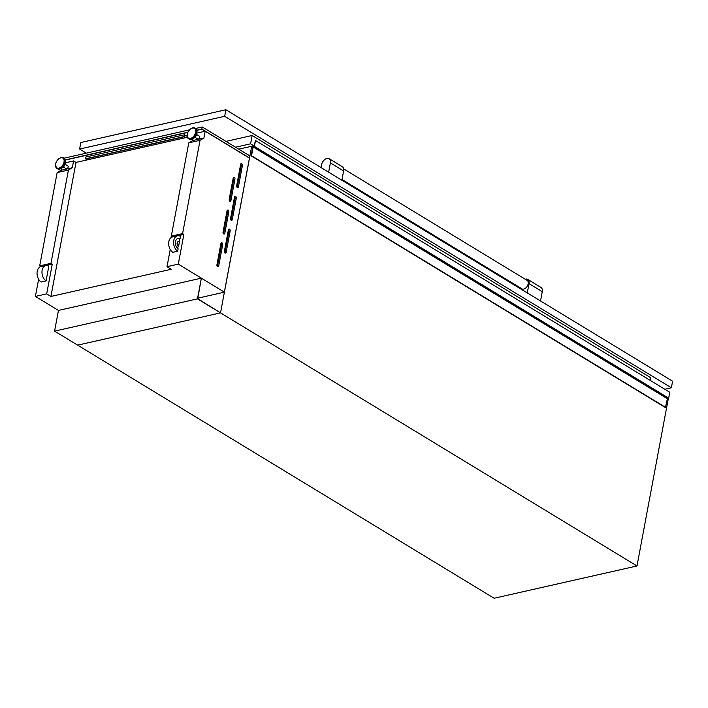 <?xml version="1.0" encoding="UTF-8"?>
<svg xmlns="http://www.w3.org/2000/svg" width="708" height="708" viewBox="0 0 708 708"><rect width="100%" height="100%" fill="white"/><g stroke="black" fill="none" stroke-linecap="round" stroke-linejoin="round"><path stroke-width="1.06" d="M201.355 278.156L58.454 310.431L54.578 331.14L77.632 345.15L220.524 312.874L197.753 298.705L201.355 278.156L197.479 298.865L636.988 565.975L668.175 399.321L667.387 398.843M54.578 331.14L197.479 298.865M229.507 229.18A1.328 0.885 77.3 0 0 228.994 229.073A1.328 0.885 77.3 0 0 228.401 229.834L224.392 251.26A1.328 0.885 77.3 0 0 224.657 252.579A1.328 0.885 77.3 0 0 225.569 253.083A1.328 0.885 77.3 0 0 226.153 252.331L230.171 230.905A1.328 0.885 77.3 0 0 229.507 229.18M235.631 196.443A1.328 0.885 77.3 0 0 235.118 196.346A1.328 0.885 77.3 0 0 234.525 197.098L230.516 218.524A1.328 0.885 77.3 0 0 230.781 219.852A1.328 0.885 77.3 0 0 231.693 220.347A1.328 0.885 77.3 0 0 232.286 219.595L236.295 198.169A1.328 0.885 77.3 0 0 235.631 196.443M241.755 163.707A1.328 0.885 77.3 0 0 241.242 163.61A1.328 0.885 77.3 0 0 240.649 164.362L236.64 185.788A1.328 0.885 77.3 0 0 236.906 187.116A1.328 0.885 77.3 0 0 237.817 187.62A1.328 0.885 77.3 0 0 238.41 186.859L242.419 165.433A1.328 0.885 77.3 0 0 241.755 163.707M222.029 242.862A1.328 0.885 77.3 0 0 221.516 242.764A1.328 0.885 77.3 0 0 220.923 243.517L216.913 264.942A1.328 0.885 77.3 0 0 217.179 266.27A1.328 0.885 77.3 0 0 218.091 266.774A1.328 0.885 77.3 0 0 218.684 266.013L222.693 244.587A1.328 0.885 77.3 0 0 222.029 242.862M228.153 210.126A1.328 0.885 77.3 0 0 227.64 210.028A1.328 0.885 77.3 0 0 227.047 210.78L223.038 232.206A1.328 0.885 77.3 0 0 223.303 233.534A1.328 0.885 77.3 0 0 224.215 234.038A1.328 0.885 77.3 0 0 224.808 233.277L228.817 211.851A1.328 0.885 77.3 0 0 228.153 210.126M234.286 177.389A1.328 0.885 77.3 0 0 233.764 177.292A1.328 0.885 77.3 0 0 233.18 178.044L229.171 199.47A1.328 0.885 77.3 0 0 229.427 200.798A1.328 0.885 77.3 0 0 230.339 201.302A1.328 0.885 77.3 0 0 230.932 200.55L234.941 179.124A1.328 0.885 77.3 0 0 234.286 177.389M195.532 136.662A2.752 1.717 -58.7 0 0 196.373 135.272M194.974 137.281L197.753 138.963A1.628 1.018 -58.7 0 0 198.32 139.042A1.628 1.018 -58.7 0 0 199.665 137.715A1.628 1.018 -58.7 0 0 199.444 136.184L196.665 134.493M64.764 164.999A2.752 1.717 121.3 0 1 63.924 166.389M63.357 167.008L66.136 168.69A1.628 1.018 -58.7 0 0 66.711 168.769A1.628 1.018 -58.7 0 0 68.048 167.442A1.628 1.018 -58.7 0 0 67.826 165.911L65.047 164.221M182.593 233.613L200.045 140.317L203.922 138.025L205.196 131.21L249.446 158.105L224.356 292.139L178.301 264.146L183.868 234.383L182.593 233.613L171.301 236.162L188.762 142.866L192.629 140.573L192.992 138.644M87.456 159.831L85.942 158.911L184.168 136.724L185.682 137.644M178.655 245.986L179.478 241.552A2.478 1.655 -102.7 0 0 178.717 241.463A2.478 1.655 -102.7 0 0 177.558 243.41A2.478 1.655 -102.7 0 0 178.655 245.986L178.168 246.092A2.478 1.655 -102.7 0 1 177.08 243.517A2.478 1.655 -102.7 0 1 178.239 241.578A2.478 1.655 -102.7 0 1 178.487 241.543M180.009 238.711L180.46 236.33A8.275 5.522 77.3 0 0 177.442 235.817A8.275 5.522 77.3 0 0 173.575 242.632A8.275 5.522 77.3 0 0 177.673 251.198L178.124 248.818A5.629 3.761 77.3 0 1 175.398 242.986A5.629 3.761 77.3 0 1 178.027 238.401A5.629 3.761 77.3 0 1 180.009 238.711L179.531 238.826A5.629 3.761 77.3 0 0 177.788 238.463M252.818 146.901L251.712 146.229L238.755 149.158M636.988 565.975L494.087 598.251L77.632 345.15L220.524 312.874L251.712 146.229M58.454 310.431L35.4 296.422L38.613 279.244M40.94 266.651L39.692 265.889L57.144 172.593L61.021 170.301L61.375 168.371A6.089 3.805 121.3 0 1 59.808 169.044M65.278 162.813L73.579 160.937L72.305 167.752L68.437 170.044L57.144 172.593M68.437 170.044L50.976 263.332L39.692 265.889M72.305 167.752L61.021 170.301M50.976 263.332L52.259 264.111L46.215 265.482M45.834 265.544A8.275 5.522 77.3 0 1 48.843 266.058L46.064 280.926L41.144 282.041A8.275 5.522 77.3 0 1 37.037 273.465A8.275 5.522 77.3 0 1 40.905 266.659L45.834 265.544A8.275 5.522 77.3 0 0 41.967 272.359A8.275 5.522 77.3 0 0 46.064 280.926M52.259 264.111L46.684 293.873L35.4 296.422M200.045 140.317L188.762 142.866M73.579 160.937L76.013 162.415L187.337 137.272M205.196 131.21L196.895 133.086M249.437 158.141L224.356 292.174L197.851 298.165M203.922 138.025L192.629 140.573M201.851 129.051L202.24 126.971L249.694 155.804L249.304 157.884L201.851 129.051L196.789 130.192M178.301 264.146L167.008 266.695L170.23 249.517M46.684 293.873L50.923 296.448L171.248 269.27L167.008 266.695M183.868 234.383L177.832 235.755M172.557 236.923L171.301 236.162M177.442 235.817L172.522 236.932A8.275 5.522 77.3 0 0 168.654 243.738A8.275 5.522 77.3 0 0 172.752 252.314L177.673 251.198M179.044 241.437L179.531 238.826M177.717 248.508L178.168 246.092M50.923 296.448L76.013 162.415M87.217 159.884L85.482 158.831L184.195 136.538L185.921 137.591M187.832 132.219L65.18 159.919M202.24 126.971L195.603 128.467M189.399 129.865L63.985 158.194M205.108 131.228L201.833 129.237L196.842 130.369M187.735 132.423L65.225 160.097M187.089 136.308L184.523 134.75L85.818 157.043L85.482 158.831M184.195 136.538L184.523 134.75M184.965 137.21L184.815 137.839M89.12 159.45L87.65 158.521M184.93 137.812L185.062 137.263M229.657 201.072A1.328 0.885 77.3 0 0 229.728 200.815L233.737 179.389A1.328 0.885 77.3 0 0 233.251 177.788M223.533 233.808A1.328 0.885 77.3 0 0 223.604 233.551L227.613 212.126A1.328 0.885 77.3 0 0 227.126 210.524M217.409 266.544A1.328 0.885 77.3 0 0 217.48 266.288L221.489 244.862A1.328 0.885 77.3 0 0 220.993 243.26M237.136 187.39A1.328 0.885 77.3 0 0 237.207 187.133L241.216 165.707A1.328 0.885 77.3 0 0 240.729 164.106M231.012 220.126A1.328 0.885 77.3 0 0 231.082 219.869L235.091 198.444A1.328 0.885 77.3 0 0 234.596 196.842M224.879 252.853A1.328 0.885 77.3 0 0 224.958 252.606L228.967 231.18A1.328 0.885 77.3 0 0 228.472 229.578M252.844 146.68L251.145 155.822L665.405 407.578L667.405 398.719L668.662 398.153L669.768 392.259L255.508 140.503L254.092 145.609L251.959 146.379M665.768 407.498L251.508 155.742L253.154 146.963L254.411 146.397L255.508 140.503M668.662 398.153L254.411 146.397M343.672 168.885L527.15 280.386A4.965 3.106 121.3 0 1 527.814 285.041A4.965 3.106 121.3 0 1 523.734 289.094A4.965 3.106 121.3 0 1 521.991 288.873L342.026 179.505M671.379 387.772L672.6 381.223L225.905 109.749L80.845 142.52L79.615 149.061L224.675 116.298L671.379 387.772L664.812 389.25M86.332 153.149L79.615 149.061M225.905 109.749L224.675 116.298M225.985 141.396L252.128 135.485L650.714 377.718L650.218 380.382M252.128 135.485L250.57 143.821L253.951 145.875M235.552 147.211L250.57 143.821M525.239 279.226A6.124 3.823 121.3 0 1 525.601 279.129A6.124 3.823 121.3 0 1 527.752 279.403A6.124 3.823 121.3 0 1 529.018 283.625L527.283 292.908M529.018 283.625L542.257 291.678L540.523 300.953M519.778 287.528L519.637 288.262M542.257 291.678A6.124 3.823 -58.7 0 0 540.992 287.448L527.752 279.403M329.123 158.689A6.124 3.823 121.3 0 1 330.388 162.911L343.628 170.964A6.124 3.823 -58.7 0 0 342.362 166.734L329.123 158.689A6.124 3.823 121.3 0 0 326.972 158.415A6.124 3.823 121.3 0 0 321.503 164.92L321.007 167.548M343.628 170.964L341.893 180.239M330.388 162.911L328.645 172.194M196.868 133.405L194.098 137.963A4.221 2.637 -58.7 0 0 196.868 133.405L196.966 132.086A6.089 3.805 -58.7 0 0 196.426 129.44M191.425 139.317A6.089 3.805 -58.7 0 0 192.974 138.662A6.089 3.805 -58.7 0 0 196.966 132.086L195.452 128.378A6.23 3.894 -58.7 0 0 195.24 128.254M188.779 138.883A6.23 3.894 -58.7 0 0 188.983 139.025A6.23 3.894 -58.7 0 0 191.169 139.299A6.23 3.894 -58.7 0 0 196.293 134.219A6.23 3.894 -58.7 0 0 195.452 128.378L195.036 128.121A6.23 3.894 -58.7 0 0 192.85 127.838M190.753 139.051A6.23 3.894 -58.7 0 0 195.877 133.962A6.23 3.894 -58.7 0 0 195.036 128.121L192.656 127.803C187.301 130.856 185.939 134.511 188.567 138.768A6.23 3.894 -58.7 0 0 190.753 139.051M190.505 138.396A5.735 3.584 -58.7 0 0 195.629 132.308A5.735 3.584 -58.7 0 0 192.434 128.086A5.735 3.584 -58.7 0 0 187.31 134.184A5.735 3.584 -58.7 0 0 190.505 138.396M62.49 167.69L65.26 163.132A4.221 2.637 121.3 0 1 62.49 167.69L59.746 169.07L57.366 168.752A6.23 3.894 121.3 0 1 57.171 168.61M64.809 159.167A6.089 3.805 121.3 0 1 65.357 161.813A6.089 3.805 121.3 0 1 61.366 168.389M63.623 157.981A6.23 3.894 121.3 0 1 63.844 158.096A6.23 3.894 121.3 0 1 64.685 163.946A6.23 3.894 121.3 0 1 59.56 169.026A6.23 3.894 121.3 0 1 57.366 168.752L56.95 168.495A6.23 3.894 121.3 0 1 55.605 164.575M61.233 157.565A6.23 3.894 121.3 0 1 63.419 157.849A6.23 3.894 121.3 0 1 64.26 163.69A6.23 3.894 121.3 0 1 59.136 168.778A6.23 3.894 121.3 0 1 56.95 168.495C54.33 164.238 55.693 160.583 61.047 157.53L63.844 158.096L65.357 161.813L65.26 163.132M60.826 157.813A5.735 3.584 121.3 0 1 64.021 162.026A5.735 3.584 121.3 0 1 58.888 168.123A5.735 3.584 121.3 0 1 55.693 163.911A5.735 3.584 121.3 0 1 60.826 157.813M59.676 169.07A6.089 3.805 121.3 0 1 58.764 169.124M187.213 134.847A6.23 3.894 -58.7 0 0 188.567 138.768L191.364 139.343L194.098 137.963M190.372 139.396A6.089 3.805 -58.7 0 0 191.293 139.343M233.737 179.389L234.941 179.124M229.728 200.815L230.932 200.55M227.613 212.126L228.817 211.851M223.604 233.551L224.808 233.277M221.489 244.862L222.693 244.587M217.48 266.288L218.684 266.013M241.216 165.707L242.419 165.433M237.207 187.133L238.41 186.859M235.091 198.444L236.295 198.169M231.082 219.869L232.286 219.595M228.967 231.18L230.171 230.905M224.958 252.606L226.153 252.331M667.405 398.719L253.154 146.963M667.706 398.365L253.446 146.609M178.239 241.578L178.717 241.463"/></g></svg>
